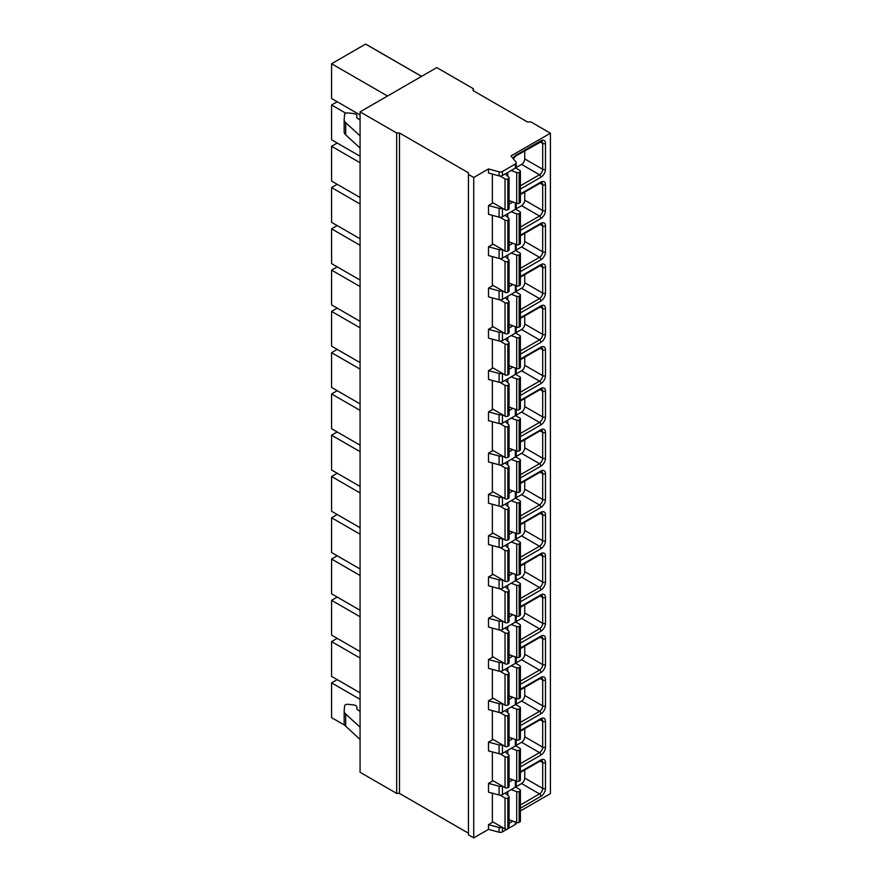 <?xml version="1.0" encoding="UTF-8"?>
<svg xmlns="http://www.w3.org/2000/svg" width="882" height="882" viewBox="0 0 882 882"><rect width="100%" height="100%" fill="white"/><g stroke="black" fill="none" stroke-linecap="round" stroke-linejoin="round"><path stroke-width="1.32" d="M473.369 90.747L473.369 88.718L436.777 67.594L360.077 111.871L360.077 772.29L396.668 793.414L399.48 793.414L468.441 833.225M360.077 111.871L396.668 132.995L399.48 132.995L468.441 172.806L468.441 834.857L473.722 837.9L488.496 829.367L499.08 832.222A2.988 1.72 0 0 0 502.453 831.869L507.095 829.19M508.947 828.121L515.353 824.427A2.988 1.72 0 0 0 516.224 823.204L516.224 822.366M520.391 810.955L550.423 793.624L550.423 133.204L530.721 121.826L527.546 122.025L473.017 90.548L473.369 88.718M488.496 829.367L488.496 824.659L493.071 822.013M473.722 837.9L473.722 177.48L488.496 168.947L499.08 171.803A2.988 1.72 0 0 0 502.453 171.461L515.353 164.008A2.988 1.72 0 0 0 516.224 162.784A2.988 1.72 0 0 0 515.948 162.056L511.009 155.949L550.423 133.204M516.224 162.784L516.224 166.852A2.988 1.72 0 0 1 515.353 168.076L502.453 175.518A2.988 1.72 0 0 1 499.08 175.86L488.496 173.015L488.496 168.947M516.224 739.811L516.224 744.717A2.988 1.72 0 0 1 515.353 745.94L502.453 753.382A2.988 1.72 0 0 1 499.08 753.724L488.496 750.88L488.496 742.104L493.071 739.458M516.224 698.533L516.224 703.439A2.988 1.72 0 0 1 515.353 704.663L502.453 712.105A2.988 1.72 0 0 1 499.08 712.447L488.496 709.602L488.496 700.826L493.071 698.191M516.224 657.255L516.224 662.162A2.988 1.72 0 0 1 515.353 663.385L502.453 670.827A2.988 1.72 0 0 1 499.08 671.18L488.496 668.324L488.496 659.549L493.071 656.914M516.224 615.978L516.224 620.884A2.988 1.72 0 0 1 515.353 622.108L502.453 629.561A2.988 1.72 0 0 1 499.08 629.902L488.496 627.047L488.496 618.271L493.071 615.636M516.224 574.7L516.224 579.617A2.988 1.72 0 0 1 515.353 580.83L502.453 588.283A2.988 1.72 0 0 1 499.08 588.625L488.496 585.769L488.496 577.004L493.071 574.358M516.224 533.434L516.224 538.34A2.988 1.72 0 0 1 515.353 539.552L502.453 547.005A2.988 1.72 0 0 1 499.08 547.347L488.496 544.503L488.496 535.727L493.071 533.081M516.224 492.156L516.224 497.062A2.988 1.72 0 0 1 515.353 498.275L502.453 505.728A2.988 1.72 0 0 1 499.08 506.07L488.496 503.225L488.496 494.449L493.071 491.803M516.224 450.878L516.224 455.785A2.988 1.72 0 0 1 515.353 457.008L502.453 464.45A2.988 1.72 0 0 1 499.08 464.792L488.496 461.947L488.496 453.172L493.071 450.526M516.224 409.601L516.224 414.507A2.988 1.72 0 0 1 515.353 415.731L502.453 423.173A2.988 1.72 0 0 1 499.08 423.514L488.496 420.67L488.496 411.894L493.071 409.259M516.224 368.323L516.224 373.229A2.988 1.72 0 0 1 515.353 374.453L502.453 381.895A2.988 1.72 0 0 1 499.08 382.248L488.496 379.392L488.496 370.616L493.071 367.981M516.224 327.046L516.224 331.952A2.988 1.72 0 0 1 515.353 333.175L502.453 340.628A2.988 1.72 0 0 1 499.08 340.97L488.496 338.115L488.496 329.339L493.071 326.704M516.224 285.768L516.224 290.685A2.988 1.72 0 0 1 515.353 291.898L502.453 299.351A2.988 1.72 0 0 1 499.08 299.693L488.496 296.837L488.496 288.072L493.071 285.426M516.224 244.501L516.224 249.408A2.988 1.72 0 0 1 515.353 250.62L502.453 258.073A2.988 1.72 0 0 1 499.08 258.415L488.496 255.571L488.496 246.795L493.071 244.149M516.224 203.224L516.224 208.13A2.988 1.72 0 0 1 515.353 209.343L502.453 216.796A2.988 1.72 0 0 1 499.08 217.137L488.496 214.293L488.496 205.517L493.071 202.871M500.028 176.014L505.033 178.903L505.033 209.784L492.365 202.463L492.365 174.052M500.028 217.292L505.033 220.18L505.033 251.061L492.365 243.741L492.365 215.329M500.028 258.569L505.033 261.458L505.033 292.328L492.365 285.018L492.365 256.607M500.028 299.847L505.033 302.735L505.033 333.605L492.365 326.296L492.365 297.884M500.028 341.125L505.033 344.013L505.033 374.883L492.365 367.573L492.365 339.162M500.028 382.391L505.033 385.28L505.033 416.161L492.365 408.851L492.365 380.44M500.028 423.669L505.033 426.557L505.033 457.438L492.365 450.129L492.365 421.717M500.028 464.946L505.033 467.835L505.033 498.716L492.365 491.395L492.365 462.984M500.028 506.224L505.033 509.112L505.033 539.993L492.365 532.673L492.365 504.261M500.028 547.502L505.033 550.39L505.033 581.26L492.365 573.95L492.365 545.539M500.028 588.779L505.033 591.668L505.033 622.538L492.365 615.228L492.365 586.817M500.028 630.057L505.033 632.945L505.033 663.815L492.365 656.506L492.365 628.094M500.028 671.323L505.033 674.223L505.033 705.093L492.365 697.783L492.365 669.372M500.028 712.601L505.033 715.489L505.033 746.37L492.365 739.061L492.365 710.649M500.028 753.878L505.033 756.767L505.033 787.648L492.365 780.338L492.365 751.916M516.224 781.088L516.224 785.994A2.988 1.72 0 0 1 515.353 787.207L502.453 794.66A2.988 1.72 0 0 1 499.08 795.002L488.496 792.157L488.496 783.381L493.071 780.735M500.028 795.156L505.033 798.045L505.033 828.926L492.365 821.605L492.365 793.194M488.496 205.517L499.08 208.361A2.988 1.72 0 0 0 502.211 208.152M488.496 246.795L499.08 249.639A2.988 1.72 0 0 0 502.211 249.419M488.496 288.072L499.08 290.917A2.988 1.72 0 0 0 502.211 290.696M488.496 329.339L499.08 332.194A2.988 1.72 0 0 0 502.211 331.974M488.496 370.616L499.08 373.472A2.988 1.72 0 0 0 502.211 373.251M488.496 411.894L499.08 414.749A2.988 1.72 0 0 0 502.211 414.529M488.496 453.172L499.08 456.016A2.988 1.72 0 0 0 502.211 455.807M488.496 494.449L499.08 497.294A2.988 1.72 0 0 0 502.211 497.084M488.496 535.727L499.08 538.571A2.988 1.72 0 0 0 502.211 538.362M488.496 577.004L499.08 579.849A2.988 1.72 0 0 0 502.211 579.628M488.496 618.271L499.08 621.126A2.988 1.72 0 0 0 502.211 620.906M488.496 659.549L499.08 662.404A2.988 1.72 0 0 0 502.211 662.184M488.496 700.826L499.08 703.682A2.988 1.72 0 0 0 502.211 703.461M488.496 742.104L499.08 744.948A2.988 1.72 0 0 0 502.211 744.739M488.496 783.381L499.08 786.226A2.988 1.72 0 0 0 502.211 786.016M488.496 824.659L499.08 827.503A2.988 1.72 0 0 0 502.211 827.294M468.441 174.438L473.722 177.48M509.057 204.205L512.894 201.989M509.057 245.483L512.894 243.267M509.057 286.76L512.894 284.544M509.057 328.038L512.894 325.822M509.057 369.304L512.894 367.099M509.057 410.582L512.894 408.377M509.057 451.86L512.894 449.655M509.057 493.137L512.894 490.921M509.057 534.415L512.894 532.199M509.057 575.692L512.894 573.476M509.057 616.97L512.894 614.754M509.057 658.237L512.894 656.032M509.057 699.514L512.894 697.309M509.057 740.792L512.894 738.587M509.057 782.069L512.894 779.864M509.057 823.347L512.894 821.131M399.48 793.414L399.48 132.995M396.668 793.414L396.668 132.995M511.174 170.491L516.709 172.519A1.996 1.147 0 0 0 519.178 172.365L519.807 172.001A1.996 1.147 0 0 0 520.391 171.185A1.996 1.147 0 0 0 519.807 170.369L515.573 167.933M505.033 178.903A1.996 1.147 0 0 0 507.845 178.903L508.473 178.539A1.996 1.147 0 0 0 509.057 177.723A1.996 1.147 0 0 0 508.749 177.117L505.232 173.919M505.033 209.784A1.996 1.147 0 0 0 507.845 209.784L508.473 209.42A1.996 1.147 0 0 0 509.057 208.604L509.057 177.723M509.057 200.589L516.709 203.4A1.996 1.147 0 0 0 519.178 203.235L519.807 202.871A1.996 1.147 0 0 0 520.391 202.066L520.391 171.185M515.827 167.723L521.571 164.405A4.476 2.591 120 0 0 524.735 158.914L524.735 150.811M511.174 211.757L516.709 213.797A1.996 1.147 0 0 0 519.178 213.642L519.807 213.279A1.996 1.147 0 0 0 520.391 212.463A1.996 1.147 0 0 0 519.807 211.647L515.573 209.199M505.033 220.18A1.996 1.147 0 0 0 507.845 220.18L508.473 219.816A1.996 1.147 0 0 0 509.057 219.001A1.996 1.147 0 0 0 508.749 218.383L505.232 215.197M505.033 251.061A1.996 1.147 0 0 0 507.845 251.061L508.473 250.697A1.996 1.147 0 0 0 509.057 249.882L509.057 219.001M509.057 241.866L516.709 244.667A1.996 1.147 0 0 0 519.178 244.512L519.807 244.149A1.996 1.147 0 0 0 520.391 243.333L520.391 212.463M515.827 208.99L521.571 205.682A4.476 2.591 120 0 0 524.735 200.192L524.735 192.089M511.174 253.035L516.709 255.074A1.996 1.147 0 0 0 519.178 254.909L519.807 254.545A1.996 1.147 0 0 0 520.391 253.74A1.996 1.147 0 0 0 519.807 252.925L515.573 250.477M505.033 261.458A1.996 1.147 0 0 0 507.845 261.458L508.473 261.094A1.996 1.147 0 0 0 509.057 260.278A1.996 1.147 0 0 0 508.749 259.661L505.232 256.464M505.033 292.328A1.996 1.147 0 0 0 507.845 292.328L508.473 291.964A1.996 1.147 0 0 0 509.057 291.159L509.057 260.278M509.057 283.144L516.709 285.944A1.996 1.147 0 0 0 519.178 285.79L519.807 285.426A1.996 1.147 0 0 0 520.391 284.61L520.391 253.74M515.827 250.268L521.571 246.949A4.476 2.591 120 0 0 524.735 241.47L524.735 233.366M511.174 294.312L516.709 296.352A1.996 1.147 0 0 0 519.178 296.187L519.807 295.823A1.996 1.147 0 0 0 520.391 295.018A1.996 1.147 0 0 0 519.807 294.202L515.573 291.755M505.033 302.735A1.996 1.147 0 0 0 507.845 302.735L508.473 302.372A1.996 1.147 0 0 0 509.057 301.556A1.996 1.147 0 0 0 508.749 300.938L505.232 297.741M505.033 333.605A1.996 1.147 0 0 0 507.845 333.605L508.473 333.242A1.996 1.147 0 0 0 509.057 332.437L509.057 301.556M509.057 324.411L516.709 327.222A1.996 1.147 0 0 0 519.178 327.068L519.807 326.704A1.996 1.147 0 0 0 520.391 325.888L520.391 295.018M515.827 291.545L521.571 288.227A4.476 2.591 120 0 0 524.735 282.747L524.735 274.644M511.174 335.59L516.709 337.619A1.996 1.147 0 0 0 519.178 337.464L519.807 337.1A1.996 1.147 0 0 0 520.391 336.296A1.996 1.147 0 0 0 519.807 335.48L515.573 333.032M505.033 344.013A1.996 1.147 0 0 0 507.845 344.013L508.473 343.649A1.996 1.147 0 0 0 509.057 342.833A1.996 1.147 0 0 0 508.749 342.216L505.232 339.019M505.033 374.883A1.996 1.147 0 0 0 507.845 374.883L508.473 374.519A1.996 1.147 0 0 0 509.057 373.703L509.057 342.833M509.057 365.688L516.709 368.5A1.996 1.147 0 0 0 519.178 368.345L519.807 367.981A1.996 1.147 0 0 0 520.391 367.166L520.391 336.296M515.827 332.823L521.571 329.504A4.476 2.591 120 0 0 524.735 324.025L524.735 315.921M511.174 376.868L516.709 378.896A1.996 1.147 0 0 0 519.178 378.742L519.807 378.378A1.996 1.147 0 0 0 520.391 377.562A1.996 1.147 0 0 0 519.807 376.757L515.573 374.31M505.033 385.28A1.996 1.147 0 0 0 507.845 385.28L508.473 384.916A1.996 1.147 0 0 0 509.057 384.111A1.996 1.147 0 0 0 508.749 383.494L505.232 380.296M505.033 416.161A1.996 1.147 0 0 0 507.845 416.161L508.473 415.797A1.996 1.147 0 0 0 509.057 414.981L509.057 384.111M509.057 406.966L516.709 409.777A1.996 1.147 0 0 0 519.178 409.623L519.807 409.259A1.996 1.147 0 0 0 520.391 408.443L520.391 377.562M515.827 374.1L521.571 370.782A4.476 2.591 120 0 0 524.735 365.302L524.735 357.199M511.174 418.145L516.709 420.174A1.996 1.147 0 0 0 519.178 420.019L519.807 419.656A1.996 1.147 0 0 0 520.391 418.84A1.996 1.147 0 0 0 519.807 418.035L515.573 415.587M505.033 426.557A1.996 1.147 0 0 0 507.845 426.557L508.473 426.193A1.996 1.147 0 0 0 509.057 425.389A1.996 1.147 0 0 0 508.749 424.771L505.232 421.574M505.033 457.438A1.996 1.147 0 0 0 507.845 457.438L508.473 457.074A1.996 1.147 0 0 0 509.057 456.259L509.057 425.389M509.057 448.243L516.709 451.055A1.996 1.147 0 0 0 519.178 450.889L519.807 450.526A1.996 1.147 0 0 0 520.391 449.721L520.391 418.84M515.827 415.378L521.571 412.059A4.476 2.591 120 0 0 524.735 406.569L524.735 398.477M511.174 459.423L516.709 461.451A1.996 1.147 0 0 0 519.178 461.297L519.807 460.933A1.996 1.147 0 0 0 520.391 460.117A1.996 1.147 0 0 0 519.807 459.302L515.573 456.865M505.033 467.835A1.996 1.147 0 0 0 507.845 467.835L508.473 467.471A1.996 1.147 0 0 0 509.057 466.666A1.996 1.147 0 0 0 508.749 466.049L505.232 462.852M505.033 498.716A1.996 1.147 0 0 0 507.845 498.716L508.473 498.352A1.996 1.147 0 0 0 509.057 497.536L509.057 466.666M509.057 489.521L516.709 492.332A1.996 1.147 0 0 0 519.178 492.167L519.807 491.803A1.996 1.147 0 0 0 520.391 490.998L520.391 460.117M515.827 456.656L521.571 453.337A4.476 2.591 120 0 0 524.735 447.847L524.735 439.743M511.174 500.689L516.709 502.729A1.996 1.147 0 0 0 519.178 502.575L519.807 502.211A1.996 1.147 0 0 0 520.391 501.395A1.996 1.147 0 0 0 519.807 500.579L515.573 498.132M505.033 509.112A1.996 1.147 0 0 0 507.845 509.112L508.473 508.749A1.996 1.147 0 0 0 509.057 507.933A1.996 1.147 0 0 0 508.749 507.315L505.232 504.129M505.033 539.993A1.996 1.147 0 0 0 507.845 539.993L508.473 539.63A1.996 1.147 0 0 0 509.057 538.814L509.057 507.933M509.057 530.799L516.709 533.599A1.996 1.147 0 0 0 519.178 533.445L519.807 533.081A1.996 1.147 0 0 0 520.391 532.265L520.391 501.395M515.827 497.933L521.571 494.615A4.476 2.591 120 0 0 524.735 489.124L524.735 481.021M511.174 541.967L516.709 544.007A1.996 1.147 0 0 0 519.178 543.852L519.807 543.488A1.996 1.147 0 0 0 520.391 542.673A1.996 1.147 0 0 0 519.807 541.857L515.573 539.409M505.033 550.39A1.996 1.147 0 0 0 507.845 550.39L508.473 550.026A1.996 1.147 0 0 0 509.057 549.21A1.996 1.147 0 0 0 508.749 548.593L505.232 545.407M505.033 581.26A1.996 1.147 0 0 0 507.845 581.26L508.473 580.896A1.996 1.147 0 0 0 509.057 580.091L509.057 549.21M509.057 572.076L516.709 574.877A1.996 1.147 0 0 0 519.178 574.722L519.807 574.358A1.996 1.147 0 0 0 520.391 573.543L520.391 542.673M515.827 539.2L521.571 535.881A4.476 2.591 120 0 0 524.735 530.402L524.735 522.298M511.174 583.245L516.709 585.284A1.996 1.147 0 0 0 519.178 585.119L519.807 584.755A1.996 1.147 0 0 0 520.391 583.95A1.996 1.147 0 0 0 519.807 583.134L515.573 580.687M505.033 591.668A1.996 1.147 0 0 0 507.845 591.668L508.473 591.304A1.996 1.147 0 0 0 509.057 590.488A1.996 1.147 0 0 0 508.749 589.871L505.232 586.673M505.033 622.538A1.996 1.147 0 0 0 507.845 622.538L508.473 622.174A1.996 1.147 0 0 0 509.057 621.369L509.057 590.488M509.057 613.343L516.709 616.154A1.996 1.147 0 0 0 519.178 616L519.807 615.636A1.996 1.147 0 0 0 520.391 614.82L520.391 583.95M515.827 580.477L521.571 577.159A4.476 2.591 120 0 0 524.735 571.679L524.735 563.576M511.174 624.522L516.709 626.551A1.996 1.147 0 0 0 519.178 626.396L519.807 626.033A1.996 1.147 0 0 0 520.391 625.228A1.996 1.147 0 0 0 519.807 624.412L515.573 621.964M505.033 632.945A1.996 1.147 0 0 0 507.845 632.945L508.473 632.581A1.996 1.147 0 0 0 509.057 631.766A1.996 1.147 0 0 0 508.749 631.148L505.232 627.951M505.033 663.815A1.996 1.147 0 0 0 507.845 663.815L508.473 663.451A1.996 1.147 0 0 0 509.057 662.636L509.057 631.766M509.057 654.62L516.709 657.432A1.996 1.147 0 0 0 519.178 657.277L519.807 656.914A1.996 1.147 0 0 0 520.391 656.098L520.391 625.228M515.827 621.755L521.571 618.436A4.476 2.591 120 0 0 524.735 612.957L524.735 604.854M511.174 665.8L516.709 667.828A1.996 1.147 0 0 0 519.178 667.674L519.807 667.31A1.996 1.147 0 0 0 520.391 666.494A1.996 1.147 0 0 0 519.807 665.689L515.573 663.242M505.033 674.223A1.996 1.147 0 0 0 507.845 674.223L508.473 673.859A1.996 1.147 0 0 0 509.057 673.043A1.996 1.147 0 0 0 508.749 672.426L505.232 669.229M505.033 705.093A1.996 1.147 0 0 0 507.845 705.093L508.473 704.729A1.996 1.147 0 0 0 509.057 703.913L509.057 673.043M509.057 695.898L516.709 698.709A1.996 1.147 0 0 0 519.178 698.555L519.807 698.191A1.996 1.147 0 0 0 520.391 697.375L520.391 666.494M515.827 663.032L521.571 659.714A4.476 2.591 120 0 0 524.735 654.235L524.735 646.131M511.174 707.077L516.709 709.106A1.996 1.147 0 0 0 519.178 708.952L519.807 708.588A1.996 1.147 0 0 0 520.391 707.772A1.996 1.147 0 0 0 519.807 706.967L515.573 704.52M505.033 715.489A1.996 1.147 0 0 0 507.845 715.489L508.473 715.126A1.996 1.147 0 0 0 509.057 714.321A1.996 1.147 0 0 0 508.749 713.703L505.232 710.506M505.033 746.37A1.996 1.147 0 0 0 507.845 746.37L508.473 746.007A1.996 1.147 0 0 0 509.057 745.191L509.057 714.321M509.057 737.176L516.709 739.987A1.996 1.147 0 0 0 519.178 739.822L519.807 739.458A1.996 1.147 0 0 0 520.391 738.653L520.391 707.772M515.827 704.31L521.571 700.992A4.476 2.591 120 0 0 524.735 695.501L524.735 687.409M511.174 748.355L516.709 750.384A1.996 1.147 0 0 0 519.178 750.229L519.807 749.865A1.996 1.147 0 0 0 520.391 749.05A1.996 1.147 0 0 0 519.807 748.234L515.573 745.797M505.033 756.767A1.996 1.147 0 0 0 507.845 756.767L508.473 756.403A1.996 1.147 0 0 0 509.057 755.598A1.996 1.147 0 0 0 508.749 754.981L505.232 751.784M505.033 787.648A1.996 1.147 0 0 0 507.845 787.648L508.473 787.284A1.996 1.147 0 0 0 509.057 786.468L509.057 755.598M509.057 778.453L516.709 781.265A1.996 1.147 0 0 0 519.178 781.099L519.807 780.735A1.996 1.147 0 0 0 520.391 779.931L520.391 749.05M515.827 745.588L521.571 742.269A4.476 2.591 120 0 0 524.735 736.779L524.735 728.675M511.174 789.633L516.709 791.661A1.996 1.147 0 0 0 519.178 791.507L519.807 791.143A1.996 1.147 0 0 0 520.391 790.327A1.996 1.147 0 0 0 519.807 789.511L515.573 787.075M505.033 798.045A1.996 1.147 0 0 0 507.845 798.045L508.473 797.681A1.996 1.147 0 0 0 509.057 796.865A1.996 1.147 0 0 0 508.749 796.248L505.232 793.061M505.033 828.926A1.996 1.147 0 0 0 507.845 828.926L508.473 828.562A1.996 1.147 0 0 0 509.057 827.746L509.057 796.865M509.057 819.731L516.709 822.531A1.996 1.147 0 0 0 519.178 822.377L519.807 822.013A1.996 1.147 0 0 0 520.391 821.208L520.391 790.327M515.827 786.865L521.571 783.547A4.476 2.591 120 0 0 524.735 778.056L524.735 769.953M344.939 725.357L331.577 717.65L331.577 682.877L360.077 699.327M360.077 658.049L331.577 641.6L331.577 676.373L360.077 692.822M360.077 616.772L331.577 600.322L331.577 635.095L360.077 651.544M360.077 575.494L331.577 559.045L331.577 593.818L360.077 610.278M360.077 534.216L331.577 517.767L331.577 552.54L360.077 569M360.077 492.95L331.577 476.489L331.577 511.273L360.077 527.723M360.077 451.672L331.577 435.212L331.577 469.996L360.077 486.445M360.077 410.395L331.577 393.945L331.577 428.718L360.077 445.167M360.077 369.117L331.577 352.668L331.577 387.441L360.077 403.89M360.077 327.839L331.577 311.39L331.577 346.163L360.077 362.612M360.077 286.562L331.577 270.113L331.577 304.885L360.077 321.346M360.077 245.284L331.577 228.835L331.577 263.608L360.077 280.068M360.077 204.018L331.577 187.557L331.577 222.33L360.077 238.79M360.077 162.74L331.577 146.28L331.577 181.064L360.077 197.513M345.854 113.249L331.577 105.002L331.577 139.786L360.077 156.235M387.518 96.028L331.577 63.736L331.577 98.508L360.077 114.958M331.577 682.877L337.211 679.625M331.577 641.6L337.211 638.347M331.577 600.322L337.211 597.07M331.577 559.045L337.211 555.792M331.577 517.767L337.211 514.515M331.577 476.489L337.211 473.237M331.577 435.212L337.211 431.971M331.577 393.945L337.211 390.693M331.577 352.668L337.211 349.415M331.577 311.39L337.211 308.138M331.577 270.113L337.211 266.86M331.577 228.835L337.211 225.583M331.577 187.557L337.211 184.305M331.577 146.28L337.211 143.038M331.577 105.002L337.211 101.761M331.577 63.736L365.578 44.1L421.53 76.392M365.578 44.1A28.356 16.372 -60 0 1 366.515 44.574L421.585 76.359M360.077 119.974L357.596 118.431A2.988 1.72 180 0 1 356.791 117.262A2.988 1.72 180 0 1 356.791 117.13L356.923 116.093A4.178 2.414 0 0 0 356.934 115.917A4.178 2.414 0 0 0 353.528 113.546L348.103 112.962A2.988 1.72 0 0 0 344.575 114.583L344.189 119.335A9.956 5.744 0 0 0 344.167 119.61A9.956 5.744 0 0 0 345.7 122.664L360.077 135.883M344.189 131.517A9.956 5.744 0 0 0 344.167 131.793A9.956 5.744 0 0 0 345.7 134.847L360.077 148.077M360.077 739.425L345.7 726.206A9.956 5.744 180 0 1 344.167 723.152A9.956 5.744 180 0 1 344.189 722.876M360.077 727.242L345.7 714.012A9.956 5.744 180 0 1 344.167 710.958A9.956 5.744 180 0 1 344.189 710.683L344.575 705.931A2.988 1.72 180 0 1 348.103 704.321L353.528 704.905A4.178 2.414 180 0 1 356.934 707.276A4.178 2.414 180 0 1 356.923 707.452L356.791 708.489A2.988 1.72 0 0 0 356.791 708.61A2.988 1.72 0 0 0 357.596 709.789L360.077 711.322M513.037 158.462A6.472 3.737 -60 0 1 516.29 155.012L540.92 140.8A6.472 3.737 -60 0 1 545.495 143.435L545.495 169.278A6.472 3.737 -60 0 1 540.92 177.194L520.391 189.046M520.391 193.93L540.92 182.078A6.472 3.737 -60 0 1 545.495 184.713L545.495 210.555A6.472 3.737 -60 0 1 540.92 218.471L520.391 230.323M520.391 235.196L540.92 223.355A6.472 3.737 -60 0 1 545.495 225.99L545.495 251.833A6.472 3.737 -60 0 1 540.92 259.749L520.391 271.601M520.391 276.474L540.92 264.622A6.472 3.737 -60 0 1 545.495 267.268L545.495 293.1A6.472 3.737 -60 0 1 540.92 301.027L520.391 312.878M520.391 317.752L540.92 305.9A6.472 3.737 -60 0 1 545.495 308.546L545.495 334.377A6.472 3.737 -60 0 1 540.92 342.304L520.391 354.156M520.391 359.029L540.92 347.177A6.472 3.737 -60 0 1 545.495 349.823L545.495 375.655A6.472 3.737 -60 0 1 540.92 383.582L520.391 395.434M520.391 400.307L540.92 388.455A6.472 3.737 -60 0 1 545.495 391.09L545.495 416.932A6.472 3.737 -60 0 1 540.92 424.859L520.391 436.711M520.391 441.584L540.92 429.732A6.472 3.737 -60 0 1 545.495 432.367L545.495 458.21A6.472 3.737 -60 0 1 540.92 466.126L520.391 477.978M520.391 482.862L540.92 471.01A6.472 3.737 -60 0 1 545.495 473.645L545.495 499.488A6.472 3.737 -60 0 1 540.92 507.404L520.391 519.255M520.391 524.129L540.92 512.288A6.472 3.737 -60 0 1 545.495 514.923L545.495 540.765A6.472 3.737 -60 0 1 540.92 548.681L520.391 560.533M520.391 565.406L540.92 553.554A6.472 3.737 -60 0 1 545.495 556.2L545.495 582.043A6.472 3.737 -60 0 1 540.92 589.959L520.391 601.811M520.391 606.684L540.92 594.832A6.472 3.737 -60 0 1 545.495 597.478L545.495 623.309A6.472 3.737 -60 0 1 540.92 631.236L520.391 643.088M520.391 647.961L540.92 636.109A6.472 3.737 -60 0 1 545.495 638.755L545.495 664.587A6.472 3.737 -60 0 1 540.92 672.514L520.391 684.366M520.391 689.239L540.92 677.387A6.472 3.737 -60 0 1 545.495 680.033L545.495 705.865A6.472 3.737 -60 0 1 540.92 713.792L520.391 725.643M520.391 730.517L540.92 718.665A6.472 3.737 -60 0 1 545.495 721.3L545.495 747.142A6.472 3.737 -60 0 1 540.92 755.069L520.391 766.91M520.391 771.794L540.92 759.942A6.472 3.737 -60 0 1 545.495 762.577L545.495 788.42A6.472 3.737 -60 0 1 540.92 796.336L520.391 808.188M499.08 175.86L499.08 171.803M499.08 217.137L499.08 208.361M499.08 258.415L499.08 249.639M499.08 299.693L499.08 290.917M499.08 340.97L499.08 332.194M499.08 382.248L499.08 373.472M499.08 423.514L499.08 414.749M499.08 464.792L499.08 456.016M499.08 506.07L499.08 497.294M499.08 547.347L499.08 538.571M499.08 588.625L499.08 579.849M499.08 629.902L499.08 621.126M499.08 671.18L499.08 662.404M499.08 712.447L499.08 703.682M499.08 753.724L499.08 744.948M499.08 795.002L499.08 786.226M499.08 832.222L499.08 827.503M502.453 175.518L502.453 171.461M502.453 216.796L502.453 208.295M502.453 258.073L502.453 249.562M502.453 299.351L502.453 290.84M502.453 340.628L502.453 332.117M502.453 381.895L502.453 373.395M502.453 423.173L502.453 414.672M502.453 464.45L502.453 455.95M502.453 505.728L502.453 497.228M502.453 547.005L502.453 538.494M502.453 588.283L502.453 579.772M502.453 629.561L502.453 621.049M502.453 670.827L502.453 662.327M502.453 712.105L502.453 703.604M502.453 753.382L502.453 744.882M502.453 794.66L502.453 786.16M502.453 831.869L502.453 827.426M515.353 168.076L515.353 164.008M515.353 209.343L515.353 202.904M515.353 250.62L515.353 244.171M515.353 291.898L515.353 285.448M515.353 333.175L515.353 326.726M515.353 374.453L515.353 368.003M515.353 415.731L515.353 409.281M515.353 457.008L515.353 450.559M515.353 498.275L515.353 491.836M515.353 539.552L515.353 533.103M515.353 580.83L515.353 574.38M515.353 622.108L515.353 615.658M515.353 663.385L515.353 656.936M515.353 704.663L515.353 698.213M515.353 745.94L515.353 739.491M515.353 787.207L515.353 780.768M515.353 824.427L515.353 822.035M507.845 178.903L507.845 209.784M508.473 178.539L508.473 209.42M507.789 172.442L507.789 176.235M516.709 172.519L516.709 203.4M519.178 172.365L519.178 203.235M519.807 172.001L519.807 202.871M545.495 169.278A1.996 1.147 180 0 1 542.684 169.278A4.476 2.591 -60 0 1 539.508 174.757L520.391 185.804M540.92 177.194A1.996 1.147 -120 0 0 539.508 174.757L521.571 164.405M516.29 155.012A1.996 1.147 60 0 1 515.882 155.927L541.746 141.385A4.476 2.591 -60 0 1 542.684 143.435L542.684 169.278L524.735 158.914M540.92 140.8A1.996 1.147 60 0 1 540.512 141.704M545.495 143.435A1.996 1.147 180 0 1 542.684 143.435L540.093 141.947M507.845 220.18L507.845 251.061M508.473 219.816L508.473 250.697M507.789 213.72L507.789 217.512M516.709 213.797L516.709 244.667M519.178 213.642L519.178 244.512M519.807 213.279L519.807 244.149M545.495 210.555A1.996 1.147 180 0 1 542.684 210.555A4.476 2.591 -60 0 1 539.508 216.035L520.391 227.071M540.92 218.471A1.996 1.147 -120 0 0 539.508 216.035L521.571 205.682M540.92 182.078A1.996 1.147 60 0 1 540.512 182.982L541.746 182.662A4.476 2.591 -60 0 1 542.684 184.713L542.684 210.555L524.735 200.192M545.495 184.713A1.996 1.147 180 0 1 542.684 184.713L540.093 183.224M507.845 261.458L507.845 292.328M508.473 261.094L508.473 291.964M507.789 254.986L507.789 258.79M516.709 255.074L516.709 285.944M519.178 254.909L519.178 285.79M519.807 254.545L519.807 285.426M545.495 251.833A1.996 1.147 180 0 1 542.684 251.833A4.476 2.591 -60 0 1 539.508 257.312L520.391 268.349M540.92 259.749A1.996 1.147 -120 0 0 539.508 257.312L521.571 246.949M540.92 223.355A1.996 1.147 60 0 1 540.512 224.26L541.746 223.94A4.476 2.591 -60 0 1 542.684 225.99L542.684 251.833L524.735 241.47M545.495 225.99A1.996 1.147 180 0 1 542.684 225.99L540.093 224.502M507.845 302.735L507.845 333.605M508.473 302.372L508.473 333.242M507.789 296.264L507.789 300.067M516.709 296.352L516.709 327.222M519.178 296.187L519.178 327.068M519.807 295.823L519.807 326.704M545.495 293.1A1.996 1.147 180 0 1 542.684 293.1A4.476 2.591 -60 0 1 539.508 298.59L520.391 309.626M540.92 301.027A1.996 1.147 -120 0 0 539.508 298.59L521.571 288.227M540.92 264.622A1.996 1.147 60 0 1 540.512 265.537L541.746 265.217A4.476 2.591 -60 0 1 542.684 267.268L542.684 293.1L524.735 282.747M545.495 267.268A1.996 1.147 180 0 1 542.684 267.268L540.093 265.78M507.845 344.013L507.845 374.883M508.473 343.649L508.473 374.519M507.789 337.541L507.789 341.345M516.709 337.619L516.709 368.5M519.178 337.464L519.178 368.345M519.807 337.1L519.807 367.981M545.495 334.377A1.996 1.147 180 0 1 542.684 334.377A4.476 2.591 -60 0 1 539.508 339.868L520.391 350.904M540.92 342.304A1.996 1.147 -120 0 0 539.508 339.868L521.571 329.504M540.92 305.9A1.996 1.147 60 0 1 540.512 306.815L541.746 306.495A4.476 2.591 -60 0 1 542.684 308.546L542.684 334.377L524.735 324.025M545.495 308.546A1.996 1.147 180 0 1 542.684 308.546L540.093 307.046M507.845 385.28L507.845 416.161M508.473 384.916L508.473 415.797M507.789 378.819L507.789 382.623M516.709 378.896L516.709 409.777M519.178 378.742L519.178 409.623M519.807 378.378L519.807 409.259M545.495 375.655A1.996 1.147 180 0 1 542.684 375.655A4.476 2.591 -60 0 1 539.508 381.145L520.391 392.181M540.92 383.582A1.996 1.147 -120 0 0 539.508 381.145L521.571 370.782M540.92 347.177A1.996 1.147 60 0 1 540.512 348.092L541.746 347.773A4.476 2.591 -60 0 1 542.684 349.823L542.684 375.655L524.735 365.302M545.495 349.823A1.996 1.147 180 0 1 542.684 349.823L540.093 348.324M507.845 426.557L507.845 457.438M508.473 426.193L508.473 457.074M507.789 420.097L507.789 423.889M516.709 420.174L516.709 451.055M519.178 420.019L519.178 450.889M519.807 419.656L519.807 450.526M545.495 416.932A1.996 1.147 180 0 1 542.684 416.932A4.476 2.591 -60 0 1 539.508 422.423L520.391 433.459M540.92 424.859A1.996 1.147 -120 0 0 539.508 422.423L521.571 412.059M540.92 388.455A1.996 1.147 60 0 1 540.512 389.37L541.746 389.05A4.476 2.591 -60 0 1 542.684 391.09L542.684 416.932L524.735 406.569M545.495 391.09A1.996 1.147 180 0 1 542.684 391.09L540.093 389.601M507.845 467.835L507.845 498.716M508.473 467.471L508.473 498.352M507.789 461.374L507.789 465.167M516.709 461.451L516.709 492.332M519.178 461.297L519.178 492.167M519.807 460.933L519.807 491.803M545.495 458.21A1.996 1.147 180 0 1 542.684 458.21A4.476 2.591 -60 0 1 539.508 463.689L520.391 474.737M540.92 466.126A1.996 1.147 -120 0 0 539.508 463.689L521.571 453.337M540.92 429.732A1.996 1.147 60 0 1 540.512 430.637L541.746 430.317A4.476 2.591 -60 0 1 542.684 432.367L542.684 458.21L524.735 447.847M545.495 432.367A1.996 1.147 180 0 1 542.684 432.367L540.093 430.879M507.845 509.112L507.845 539.993M508.473 508.749L508.473 539.63M507.789 502.652L507.789 506.444M516.709 502.729L516.709 533.599M519.178 502.575L519.178 533.445M519.807 502.211L519.807 533.081M545.495 499.488A1.996 1.147 180 0 1 542.684 499.488A4.476 2.591 -60 0 1 539.508 504.967L520.391 516.003M540.92 507.404A1.996 1.147 -120 0 0 539.508 504.967L521.571 494.615M540.92 471.01A1.996 1.147 60 0 1 540.512 471.914L541.746 471.594A4.476 2.591 -60 0 1 542.684 473.645L542.684 499.488L524.735 489.124M545.495 473.645A1.996 1.147 180 0 1 542.684 473.645L540.093 472.157M507.845 550.39L507.845 581.26M508.473 550.026L508.473 580.896M507.789 543.929L507.789 547.722M516.709 544.007L516.709 574.877M519.178 543.852L519.178 574.722M519.807 543.488L519.807 574.358M545.495 540.765A1.996 1.147 180 0 1 542.684 540.765A4.476 2.591 -60 0 1 539.508 546.245L520.391 557.281M540.92 548.681A1.996 1.147 -120 0 0 539.508 546.245L521.571 535.881M540.92 512.288A1.996 1.147 60 0 1 540.512 513.192L541.746 512.872A4.476 2.591 -60 0 1 542.684 514.923L542.684 540.765L524.735 530.402M545.495 514.923A1.996 1.147 180 0 1 542.684 514.923L540.093 513.434M507.845 591.668L507.845 622.538M508.473 591.304L508.473 622.174M507.789 585.196L507.789 589M516.709 585.284L516.709 616.154M519.178 585.119L519.178 616M519.807 584.755L519.807 615.636M545.495 582.043A1.996 1.147 180 0 1 542.684 582.043A4.476 2.591 -60 0 1 539.508 587.522L520.391 598.558M540.92 589.959A1.996 1.147 -120 0 0 539.508 587.522L521.571 577.159M540.92 553.554A1.996 1.147 60 0 1 540.512 554.469L541.746 554.15A4.476 2.591 -60 0 1 542.684 556.2L542.684 582.043L524.735 571.679M545.495 556.2A1.996 1.147 180 0 1 542.684 556.2L540.093 554.712M507.845 632.945L507.845 663.815M508.473 632.581L508.473 663.451M507.789 626.474L507.789 630.277M516.709 626.551L516.709 657.432M519.178 626.396L519.178 657.277M519.807 626.033L519.807 656.914M545.495 623.309A1.996 1.147 180 0 1 542.684 623.309A4.476 2.591 -60 0 1 539.508 628.8L520.391 639.836M540.92 631.236A1.996 1.147 -120 0 0 539.508 628.8L521.571 618.436M540.92 594.832A1.996 1.147 60 0 1 540.512 595.747L541.746 595.427A4.476 2.591 -60 0 1 542.684 597.478L542.684 623.309L524.735 612.957M545.495 597.478A1.996 1.147 180 0 1 542.684 597.478L540.093 595.978M507.845 674.223L507.845 705.093M508.473 673.859L508.473 704.729M507.789 667.751L507.789 671.555M516.709 667.828L516.709 698.709M519.178 667.674L519.178 698.555M519.807 667.31L519.807 698.191M545.495 664.587A1.996 1.147 180 0 1 542.684 664.587A4.476 2.591 -60 0 1 539.508 670.077L520.391 681.113M540.92 672.514A1.996 1.147 -120 0 0 539.508 670.077L521.571 659.714M540.92 636.109A1.996 1.147 60 0 1 540.512 637.024L541.746 636.705A4.476 2.591 -60 0 1 542.684 638.755L542.684 664.587L524.735 654.235M545.495 638.755A1.996 1.147 180 0 1 542.684 638.755L540.093 637.256M507.845 715.489L507.845 746.37M508.473 715.126L508.473 746.007M507.789 709.029L507.789 712.832M516.709 709.106L516.709 739.987M519.178 708.952L519.178 739.822M519.807 708.588L519.807 739.458M545.495 705.865A1.996 1.147 180 0 1 542.684 705.865A4.476 2.591 -60 0 1 539.508 711.355L520.391 722.391M540.92 713.792A1.996 1.147 -120 0 0 539.508 711.355L521.571 700.992M540.92 677.387A1.996 1.147 60 0 1 540.512 678.302L541.746 677.982A4.476 2.591 -60 0 1 542.684 680.033L542.684 705.865L524.735 695.501M545.495 680.033A1.996 1.147 180 0 1 542.684 680.033L540.093 678.534M507.845 756.767L507.845 787.648M508.473 756.403L508.473 787.284M507.789 750.306L507.789 754.099M516.709 750.384L516.709 781.265M519.178 750.229L519.178 781.099M519.807 749.865L519.807 780.735M545.495 747.142A1.996 1.147 180 0 1 542.684 747.142A4.476 2.591 -60 0 1 539.508 752.622L520.391 763.669M540.92 755.069A1.996 1.147 -120 0 0 539.508 752.622L521.571 742.269M540.92 718.665A1.996 1.147 60 0 1 540.512 719.569L541.746 719.249A4.476 2.591 -60 0 1 542.684 721.3L542.684 747.142L524.735 736.779M545.495 721.3A1.996 1.147 180 0 1 542.684 721.3L540.093 719.811M507.845 798.045L507.845 828.926M508.473 797.681L508.473 828.562M507.789 791.584L507.789 795.377M516.709 791.661L516.709 822.531M519.178 791.507L519.178 822.377M519.807 791.143L519.807 822.013M545.495 788.42A1.996 1.147 180 0 1 542.684 788.42A4.476 2.591 -60 0 1 539.508 793.899L520.391 804.946M540.92 796.336A1.996 1.147 -120 0 0 539.508 793.899L521.571 783.547M540.92 759.942A1.996 1.147 60 0 1 540.512 760.846L541.746 760.527A4.476 2.591 -60 0 1 542.684 762.577L542.684 788.42L524.735 778.056M545.495 762.577A1.996 1.147 180 0 1 542.684 762.577L540.093 761.089M345.7 122.664L345.7 134.847M345.7 726.206L345.7 714.012M513.291 158.771L515.882 155.927M520.391 194.602L540.512 182.982M520.391 235.869L540.512 224.26M520.391 277.146L540.512 265.537M520.391 318.424L540.512 306.815M520.391 359.702L540.512 348.092M520.391 400.979L540.512 389.37M520.391 442.257L540.512 430.637M520.391 483.534L540.512 471.914M520.391 524.812L540.512 513.192M520.391 566.079L540.512 554.469M520.391 607.356L540.512 595.747M520.391 648.634L540.512 637.024M520.391 689.911L540.512 678.302M520.391 731.189L540.512 719.569M520.391 772.467L540.512 760.846M344.167 131.793L344.167 119.61M344.167 710.958L344.167 723.152"/></g></svg>
